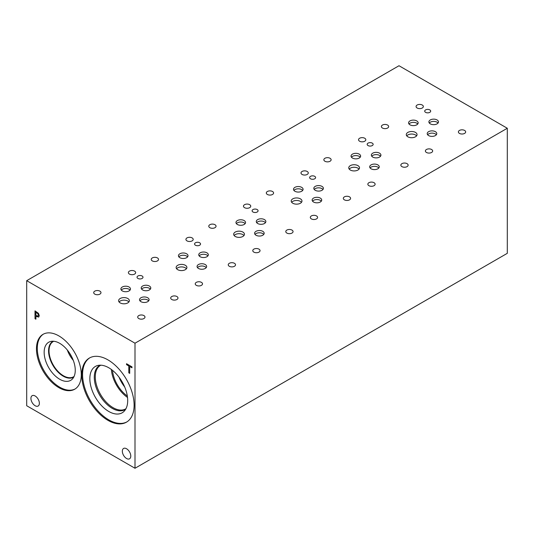 <?xml version="1.0" encoding="UTF-8"?>
<svg xmlns="http://www.w3.org/2000/svg" width="534" height="534" viewBox="0 0 534 534"><rect width="100%" height="100%" fill="white"/><g stroke="black" fill="none" stroke-linecap="round" stroke-linejoin="round"><path stroke-width="0.8" d="M135.002 343.208L135.002 468.265L26.7 405.74L26.7 280.677L135.002 343.208L507.3 128.26L398.998 65.735L26.7 280.677M128.807 372.845L128.807 365.957L126.538 364.649L126.538 363.721L131.978 366.865L131.978 367.786L129.709 366.478L129.709 373.366L128.807 372.845L128.854 365.93L126.578 364.622L126.578 363.747M129.709 373.319L128.854 372.825M129.709 366.478L131.978 367.739M35.898 312.29L35.898 315.407L37.961 316.128L38.341 315.187L37.854 313.718L35.945 312.27L37.894 313.692L38.381 315.167L38.001 316.101M38.475 313.365L39.282 315.701L38.688 317.089L35.898 316.295L35.898 319.205L35.004 318.691L35.004 310.875L38.475 313.365M35.004 318.691L35.044 310.895M35.898 319.158L35.044 318.664M35.898 316.295L38.702 317.083M58.867 387.651A31.686 18.296 60 0 1 38.168 359.729A31.686 18.296 60 0 1 43.02 334.337A31.686 18.296 60 0 1 58.867 335.906A31.686 18.296 60 0 1 79.566 363.828A31.686 18.296 60 0 1 74.707 389.219A31.686 18.296 60 0 1 58.867 387.651M134.107 405.219A37.026 21.38 60 0 1 126.445 422.174A37.026 21.38 60 0 1 97.909 412.248A37.026 21.38 60 0 1 81.749 374.988A37.026 21.38 60 0 1 89.412 358.034A37.026 21.38 60 0 1 117.947 367.959A37.026 21.38 60 0 1 134.107 405.219M39.369 403.297A5.974 3.451 60 0 1 38.134 406.034A5.974 3.451 60 0 1 33.529 404.432A5.974 3.451 60 0 1 30.925 398.424A5.974 3.451 60 0 1 32.16 395.687A5.974 3.451 60 0 1 36.766 397.289A5.974 3.451 60 0 1 39.369 403.297M130.783 456.069A5.974 3.451 60 0 1 129.542 458.806A5.974 3.451 60 0 1 124.943 457.204A5.974 3.451 60 0 1 122.333 451.197A5.974 3.451 60 0 1 123.568 448.46A5.974 3.451 60 0 1 128.173 450.062A5.974 3.451 60 0 1 130.783 456.069M135.002 468.265L507.3 253.323L507.3 128.26M186.433 268.749A5.38 3.104 0 0 0 185.325 267.821A5.38 3.104 0 0 0 176.607 268.749M185.325 265.285A5.38 3.104 180 0 1 186.9 267.481A5.38 3.104 180 0 1 183.583 270.351A5.38 3.104 180 0 1 177.715 269.683A5.38 3.104 180 0 1 176.14 267.481A5.38 3.104 180 0 1 179.464 264.617A5.38 3.104 180 0 1 185.325 265.285M301.503 202.313A5.38 3.104 0 0 0 300.395 201.385A5.38 3.104 0 0 0 291.684 202.313M300.395 198.848A5.38 3.104 180 0 1 301.977 201.044A5.38 3.104 180 0 1 298.653 203.915A5.38 3.104 180 0 1 292.792 203.24A5.38 3.104 180 0 1 291.217 201.044A5.38 3.104 180 0 1 294.534 198.174A5.38 3.104 180 0 1 300.395 198.848M416.58 135.876A5.38 3.104 0 0 0 415.472 134.948A5.38 3.104 0 0 0 406.754 135.876M415.472 132.412A5.38 3.104 180 0 1 417.047 134.608A5.38 3.104 180 0 1 413.723 137.478A5.38 3.104 180 0 1 407.863 136.804A5.38 3.104 180 0 1 406.287 134.608A5.38 3.104 180 0 1 409.611 131.738A5.38 3.104 180 0 1 415.472 132.412M359.042 169.098A5.38 3.104 0 0 0 357.934 168.17A5.38 3.104 0 0 0 349.223 169.098M357.934 165.633A5.38 3.104 180 0 1 359.509 167.83A5.38 3.104 180 0 1 356.191 170.7A5.38 3.104 180 0 1 350.324 170.026A5.38 3.104 180 0 1 348.749 167.83A5.38 3.104 180 0 1 352.073 164.959A5.38 3.104 180 0 1 357.934 165.633M243.971 235.534A5.38 3.104 0 0 0 242.863 234.606A5.38 3.104 0 0 0 234.146 235.534M242.863 232.07A5.38 3.104 180 0 1 244.438 234.266A5.38 3.104 180 0 1 241.114 237.136A5.38 3.104 180 0 1 235.254 236.462A5.38 3.104 180 0 1 233.678 234.266A5.38 3.104 180 0 1 236.996 231.396A5.38 3.104 180 0 1 242.863 232.07M128.894 301.97A5.38 3.104 0 0 0 127.786 301.043A5.38 3.104 0 0 0 119.075 301.97M127.786 298.506A5.38 3.104 180 0 1 129.362 300.702A5.38 3.104 180 0 1 126.044 303.572A5.38 3.104 180 0 1 120.183 302.898A5.38 3.104 180 0 1 118.601 300.702A5.38 3.104 180 0 1 121.926 297.832A5.38 3.104 180 0 1 127.786 298.506M148.686 300.842A4.786 2.763 0 0 0 147.704 300.021A4.786 2.763 0 0 0 139.948 300.842M147.704 297.765A4.786 2.763 180 0 1 149.106 299.714A4.786 2.763 180 0 1 146.149 302.271A4.786 2.763 180 0 1 140.936 301.67A4.786 2.763 180 0 1 139.534 299.714A4.786 2.763 180 0 1 142.485 297.164A4.786 2.763 180 0 1 147.704 297.765M187.594 256.874A4.786 2.763 0 0 0 186.613 256.046A4.786 2.763 0 0 0 178.857 256.874M186.613 253.79A4.786 2.763 180 0 1 188.015 255.746A4.786 2.763 180 0 1 185.058 258.296A4.786 2.763 180 0 1 179.845 257.695A4.786 2.763 180 0 1 178.443 255.746A4.786 2.763 180 0 1 181.393 253.189A4.786 2.763 180 0 1 186.613 253.79M207.906 255.906A4.786 2.763 0 0 0 206.918 255.078A4.786 2.763 0 0 0 199.162 255.906M206.918 252.822A4.786 2.763 180 0 1 208.32 254.771A4.786 2.763 180 0 1 205.363 257.328A4.786 2.763 180 0 1 200.15 256.727A4.786 2.763 180 0 1 198.748 254.771A4.786 2.763 180 0 1 201.705 252.222A4.786 2.763 180 0 1 206.918 252.822M263.763 234.406A4.786 2.763 0 0 0 262.775 233.585A4.786 2.763 0 0 0 255.025 234.406M262.775 231.329A4.786 2.763 180 0 1 264.176 233.278A4.786 2.763 180 0 1 261.226 235.834A4.786 2.763 180 0 1 256.006 235.234A4.786 2.763 180 0 1 254.605 233.278A4.786 2.763 180 0 1 257.562 230.728A4.786 2.763 180 0 1 262.775 231.329M302.671 190.438A4.786 2.763 0 0 0 301.683 189.61A4.786 2.763 0 0 0 293.934 190.438M301.683 187.354A4.786 2.763 180 0 1 303.085 189.31A4.786 2.763 180 0 1 300.135 191.86A4.786 2.763 180 0 1 294.915 191.259A4.786 2.763 180 0 1 293.513 189.31A4.786 2.763 180 0 1 296.47 186.753A4.786 2.763 180 0 1 301.683 187.354M322.977 189.463A4.786 2.763 0 0 0 321.989 188.642A4.786 2.763 0 0 0 314.239 189.463M321.989 186.386A4.786 2.763 180 0 1 323.39 188.335A4.786 2.763 180 0 1 320.44 190.892A4.786 2.763 180 0 1 315.22 190.291A4.786 2.763 180 0 1 313.818 188.335A4.786 2.763 180 0 1 316.775 185.785A4.786 2.763 180 0 1 321.989 186.386M378.833 167.97A4.786 2.763 0 0 0 377.852 167.149A4.786 2.763 0 0 0 370.095 167.97M377.852 164.893A4.786 2.763 180 0 1 379.253 166.842A4.786 2.763 180 0 1 376.296 169.398A4.786 2.763 180 0 1 371.083 168.797A4.786 2.763 180 0 1 369.682 166.842A4.786 2.763 180 0 1 372.632 164.292A4.786 2.763 180 0 1 377.852 164.893M417.742 124.001A4.786 2.763 0 0 0 416.76 123.174A4.786 2.763 0 0 0 409.004 124.001M416.76 120.918A4.786 2.763 180 0 1 418.162 122.867A4.786 2.763 180 0 1 415.205 125.423A4.786 2.763 180 0 1 409.992 124.822A4.786 2.763 180 0 1 408.583 122.867A4.786 2.763 180 0 1 411.54 120.317A4.786 2.763 180 0 1 416.76 120.918M438.047 123.027A4.786 2.763 0 0 0 437.066 122.206A4.786 2.763 0 0 0 429.309 123.027M437.066 119.95A4.786 2.763 180 0 1 438.467 121.899A4.786 2.763 180 0 1 435.51 124.455A4.786 2.763 180 0 1 430.297 123.855A4.786 2.763 180 0 1 428.895 121.899A4.786 2.763 180 0 1 431.846 119.349A4.786 2.763 180 0 1 437.066 119.95M436.371 134.755A4.786 2.763 0 0 0 435.384 133.927A4.786 2.763 0 0 0 427.634 134.755M435.384 131.671A4.786 2.763 180 0 1 436.785 133.627A4.786 2.763 180 0 1 433.835 136.177A4.786 2.763 180 0 1 428.615 135.576A4.786 2.763 180 0 1 427.213 133.627A4.786 2.763 180 0 1 430.17 131.07A4.786 2.763 180 0 1 435.384 131.671M380.515 156.248A4.786 2.763 0 0 0 379.527 155.421A4.786 2.763 0 0 0 371.777 156.248M379.527 153.165A4.786 2.763 180 0 1 380.929 155.12A4.786 2.763 180 0 1 377.979 157.67A4.786 2.763 180 0 1 372.759 157.076A4.786 2.763 180 0 1 371.357 155.12A4.786 2.763 180 0 1 374.314 152.564A4.786 2.763 180 0 1 379.527 153.165M360.203 157.216A4.786 2.763 0 0 0 359.222 156.389A4.786 2.763 0 0 0 351.465 157.216M359.222 154.132A4.786 2.763 180 0 1 360.624 156.088A4.786 2.763 180 0 1 357.667 158.645A4.786 2.763 180 0 1 352.453 158.044A4.786 2.763 180 0 1 351.052 156.088A4.786 2.763 180 0 1 354.002 153.538A4.786 2.763 180 0 1 359.222 154.132M321.294 201.191A4.786 2.763 0 0 0 320.313 200.363A4.786 2.763 0 0 0 312.557 201.191M320.313 198.107A4.786 2.763 180 0 1 321.715 200.063A4.786 2.763 180 0 1 318.758 202.613A4.786 2.763 180 0 1 313.545 202.019A4.786 2.763 180 0 1 312.143 200.063A4.786 2.763 180 0 1 315.093 197.507A4.786 2.763 180 0 1 320.313 198.107M265.438 222.685A4.786 2.763 0 0 0 264.457 221.857A4.786 2.763 0 0 0 256.7 222.685M264.457 219.601A4.786 2.763 180 0 1 265.859 221.557A4.786 2.763 180 0 1 262.902 224.106A4.786 2.763 180 0 1 257.688 223.512A4.786 2.763 180 0 1 256.287 221.557A4.786 2.763 180 0 1 259.237 219A4.786 2.763 180 0 1 264.457 219.601M245.133 223.653A4.786 2.763 0 0 0 244.145 222.825A4.786 2.763 0 0 0 236.395 223.653M244.145 220.569A4.786 2.763 180 0 1 245.547 222.524A4.786 2.763 180 0 1 242.596 225.081A4.786 2.763 180 0 1 237.376 224.48A4.786 2.763 180 0 1 235.975 222.524A4.786 2.763 180 0 1 238.932 219.975A4.786 2.763 180 0 1 244.145 220.569M206.224 267.627A4.786 2.763 0 0 0 205.236 266.8A4.786 2.763 0 0 0 197.487 267.627M205.236 264.544A4.786 2.763 180 0 1 206.645 266.499A4.786 2.763 180 0 1 203.688 269.049A4.786 2.763 180 0 1 198.468 268.455A4.786 2.763 180 0 1 197.066 266.499A4.786 2.763 180 0 1 200.023 263.943A4.786 2.763 180 0 1 205.236 264.544M150.368 289.121A4.786 2.763 0 0 0 149.38 288.293A4.786 2.763 0 0 0 141.63 289.121M149.38 286.037A4.786 2.763 180 0 1 150.782 287.993A4.786 2.763 180 0 1 147.831 290.549A4.786 2.763 180 0 1 142.611 289.949A4.786 2.763 180 0 1 141.21 287.993A4.786 2.763 180 0 1 144.167 285.443A4.786 2.763 180 0 1 149.38 286.037M130.062 290.089A4.786 2.763 0 0 0 129.074 289.268A4.786 2.763 0 0 0 121.318 290.089M129.074 287.012A4.786 2.763 180 0 1 130.476 288.961A4.786 2.763 180 0 1 127.519 291.517A4.786 2.763 180 0 1 122.306 290.917A4.786 2.763 180 0 1 120.904 288.961A4.786 2.763 180 0 1 123.861 286.411A4.786 2.763 180 0 1 129.074 287.012M199.663 242.783A2.984 1.722 180 0 1 200.537 244.005A2.984 1.722 180 0 1 198.695 245.6A2.984 1.722 180 0 1 195.437 245.226A2.984 1.722 180 0 1 194.563 244.005A2.984 1.722 180 0 1 196.405 242.409A2.984 1.722 180 0 1 199.663 242.783M314.733 176.347A2.984 1.722 180 0 1 315.607 177.568A2.984 1.722 180 0 1 313.765 179.157A2.984 1.722 180 0 1 310.514 178.783A2.984 1.722 180 0 1 309.633 177.568A2.984 1.722 180 0 1 311.482 175.973A2.984 1.722 180 0 1 314.733 176.347M429.81 109.911A2.984 1.722 180 0 1 430.684 111.132A2.984 1.722 180 0 1 428.842 112.721A2.984 1.722 180 0 1 425.585 112.347A2.984 1.722 180 0 1 424.71 111.132A2.984 1.722 180 0 1 426.553 109.537A2.984 1.722 180 0 1 429.81 109.911M372.271 143.132A2.984 1.722 180 0 1 373.146 144.347A2.984 1.722 180 0 1 371.304 145.942A2.984 1.722 180 0 1 368.046 145.568A2.984 1.722 180 0 1 367.172 144.347A2.984 1.722 180 0 1 369.014 142.758A2.984 1.722 180 0 1 372.271 143.132M257.201 209.568A2.984 1.722 180 0 1 258.076 210.783A2.984 1.722 180 0 1 256.227 212.378A2.984 1.722 180 0 1 252.976 212.005A2.984 1.722 180 0 1 252.101 210.783A2.984 1.722 180 0 1 253.944 209.194A2.984 1.722 180 0 1 257.201 209.568M142.124 276.005A2.984 1.722 180 0 1 142.999 277.219A2.984 1.722 180 0 1 141.156 278.815A2.984 1.722 180 0 1 137.899 278.441A2.984 1.722 180 0 1 137.024 277.219A2.984 1.722 180 0 1 138.873 275.631A2.984 1.722 180 0 1 142.124 276.005M99.911 291.15A3.638 2.103 180 0 1 100.979 292.639A3.638 2.103 180 0 1 98.737 294.574A3.638 2.103 180 0 1 94.772 294.121A3.638 2.103 180 0 1 93.704 292.639A3.638 2.103 180 0 1 95.946 290.696A3.638 2.103 180 0 1 99.911 291.15M176.921 296.53A3.638 2.103 180 0 1 177.982 298.012A3.638 2.103 180 0 1 175.739 299.954A3.638 2.103 180 0 1 171.774 299.501A3.638 2.103 180 0 1 170.706 298.012A3.638 2.103 180 0 1 172.956 296.076A3.638 2.103 180 0 1 176.921 296.53M157.45 257.935A3.638 2.103 180 0 1 158.518 259.417A3.638 2.103 180 0 1 156.268 261.36A3.638 2.103 180 0 1 152.303 260.906A3.638 2.103 180 0 1 151.242 259.417A3.638 2.103 180 0 1 153.485 257.475A3.638 2.103 180 0 1 157.45 257.935M234.453 263.309A3.638 2.103 180 0 1 235.521 264.797A3.638 2.103 180 0 1 233.271 266.733A3.638 2.103 180 0 1 229.313 266.279A3.638 2.103 180 0 1 228.245 264.797A3.638 2.103 180 0 1 230.488 262.855A3.638 2.103 180 0 1 234.453 263.309M214.988 224.714A3.638 2.103 180 0 1 216.05 226.196A3.638 2.103 180 0 1 213.807 228.138A3.638 2.103 180 0 1 209.842 227.684A3.638 2.103 180 0 1 208.774 226.196A3.638 2.103 180 0 1 211.023 224.26A3.638 2.103 180 0 1 214.988 224.714M291.991 230.094A3.638 2.103 180 0 1 293.059 231.576A3.638 2.103 180 0 1 290.81 233.518A3.638 2.103 180 0 1 286.845 233.064A3.638 2.103 180 0 1 285.783 231.576A3.638 2.103 180 0 1 288.026 229.633A3.638 2.103 180 0 1 291.991 230.094M272.52 191.492A3.638 2.103 180 0 1 273.588 192.981A3.638 2.103 180 0 1 271.345 194.923A3.638 2.103 180 0 1 267.38 194.463A3.638 2.103 180 0 1 266.312 192.981A3.638 2.103 180 0 1 268.562 191.038A3.638 2.103 180 0 1 272.52 191.492M349.53 196.872A3.638 2.103 180 0 1 350.591 198.361A3.638 2.103 180 0 1 348.348 200.297A3.638 2.103 180 0 1 344.383 199.843A3.638 2.103 180 0 1 343.315 198.361A3.638 2.103 180 0 1 345.565 196.419A3.638 2.103 180 0 1 349.53 196.872M330.059 158.278A3.638 2.103 180 0 1 331.127 159.759A3.638 2.103 180 0 1 328.877 161.702A3.638 2.103 180 0 1 324.919 161.248A3.638 2.103 180 0 1 323.851 159.759A3.638 2.103 180 0 1 326.094 157.824A3.638 2.103 180 0 1 330.059 158.278M407.062 163.658A3.638 2.103 180 0 1 408.13 165.139A3.638 2.103 180 0 1 405.887 167.082A3.638 2.103 180 0 1 401.922 166.621A3.638 2.103 180 0 1 400.854 165.139A3.638 2.103 180 0 1 403.103 163.197A3.638 2.103 180 0 1 407.062 163.658M387.597 125.056A3.638 2.103 180 0 1 388.665 126.545A3.638 2.103 180 0 1 386.416 128.487A3.638 2.103 180 0 1 382.451 128.026A3.638 2.103 180 0 1 381.389 126.545A3.638 2.103 180 0 1 383.632 124.602A3.638 2.103 180 0 1 387.597 125.056M464.6 130.436A3.638 2.103 180 0 1 465.668 131.918A3.638 2.103 180 0 1 463.419 133.86A3.638 2.103 180 0 1 459.454 133.407A3.638 2.103 180 0 1 458.392 131.918A3.638 2.103 180 0 1 460.635 129.982A3.638 2.103 180 0 1 464.6 130.436M431.592 149.493A3.638 2.103 180 0 1 432.66 150.975A3.638 2.103 180 0 1 430.417 152.918A3.638 2.103 180 0 1 426.452 152.464A3.638 2.103 180 0 1 425.384 150.975A3.638 2.103 180 0 1 427.634 149.039A3.638 2.103 180 0 1 431.592 149.493M422.281 105.031A3.638 2.103 180 0 1 423.349 106.52A3.638 2.103 180 0 1 421.099 108.462A3.638 2.103 180 0 1 417.134 108.002A3.638 2.103 180 0 1 416.073 106.52A3.638 2.103 180 0 1 418.316 104.577A3.638 2.103 180 0 1 422.281 105.031M374.06 182.708A3.638 2.103 180 0 1 375.122 184.197A3.638 2.103 180 0 1 372.879 186.132A3.638 2.103 180 0 1 368.914 185.678A3.638 2.103 180 0 1 367.846 184.197A3.638 2.103 180 0 1 370.095 182.254A3.638 2.103 180 0 1 374.06 182.708M364.742 138.253A3.638 2.103 180 0 1 365.81 139.734A3.638 2.103 180 0 1 363.567 141.677A3.638 2.103 180 0 1 359.602 141.223A3.638 2.103 180 0 1 358.534 139.734A3.638 2.103 180 0 1 360.777 137.799A3.638 2.103 180 0 1 364.742 138.253M316.522 215.93A3.638 2.103 180 0 1 317.59 217.411A3.638 2.103 180 0 1 315.34 219.354A3.638 2.103 180 0 1 311.375 218.9A3.638 2.103 180 0 1 310.314 217.411A3.638 2.103 180 0 1 312.557 215.476A3.638 2.103 180 0 1 316.522 215.93M307.21 171.467A3.638 2.103 180 0 1 308.272 172.956A3.638 2.103 180 0 1 306.029 174.898A3.638 2.103 180 0 1 302.064 174.438A3.638 2.103 180 0 1 300.996 172.956A3.638 2.103 180 0 1 303.245 171.013A3.638 2.103 180 0 1 307.21 171.467M258.983 249.144A3.638 2.103 180 0 1 260.051 250.633A3.638 2.103 180 0 1 257.809 252.575A3.638 2.103 180 0 1 253.844 252.115A3.638 2.103 180 0 1 252.776 250.633A3.638 2.103 180 0 1 255.018 248.69A3.638 2.103 180 0 1 258.983 249.144M249.672 204.689A3.638 2.103 180 0 1 250.74 206.177A3.638 2.103 180 0 1 248.49 208.113A3.638 2.103 180 0 1 244.525 207.659A3.638 2.103 180 0 1 243.464 206.177A3.638 2.103 180 0 1 245.707 204.235A3.638 2.103 180 0 1 249.672 204.689M201.452 282.366A3.638 2.103 180 0 1 202.513 283.848A3.638 2.103 180 0 1 200.27 285.79A3.638 2.103 180 0 1 196.305 285.336A3.638 2.103 180 0 1 195.237 283.848A3.638 2.103 180 0 1 197.487 281.912A3.638 2.103 180 0 1 201.452 282.366M192.133 237.91A3.638 2.103 180 0 1 193.201 239.392A3.638 2.103 180 0 1 190.952 241.335A3.638 2.103 180 0 1 186.993 240.881A3.638 2.103 180 0 1 185.925 239.392A3.638 2.103 180 0 1 188.168 237.45A3.638 2.103 180 0 1 192.133 237.91M143.913 315.587A3.638 2.103 180 0 1 144.981 317.069A3.638 2.103 180 0 1 142.732 319.012A3.638 2.103 180 0 1 138.767 318.551A3.638 2.103 180 0 1 137.705 317.069A3.638 2.103 180 0 1 139.948 315.127A3.638 2.103 180 0 1 143.913 315.587M134.601 271.125A3.638 2.103 180 0 1 135.663 272.614A3.638 2.103 180 0 1 133.42 274.549A3.638 2.103 180 0 1 129.455 274.096A3.638 2.103 180 0 1 128.387 272.614A3.638 2.103 180 0 1 130.636 270.671A3.638 2.103 180 0 1 134.601 271.125M119.042 377.204A23.569 13.61 -120 0 0 124.662 386.93M111.366 369.475A25.138 14.511 -120 0 0 127.513 397.443M112.5 370.349A23.569 13.61 -120 0 0 127.319 396.021M125.937 408.724A25.138 14.511 60 0 1 125.637 408.904A25.138 14.511 60 0 1 106.266 402.169A25.138 14.511 60 0 1 95.292 376.87A25.138 14.511 60 0 1 100.499 365.363A25.138 14.511 60 0 1 100.806 365.196M99.544 365.563A25.445 14.692 -120 0 0 94.284 377.204A25.445 14.692 60 0 1 99.538 365.563A25.445 14.692 60 0 1 100.279 365.183A25.438 14.685 -120 0 0 94.291 377.204A25.438 14.685 -120 0 0 105.865 403.29A25.438 14.685 -120 0 0 125.69 409.178A25.445 14.692 60 0 1 124.983 409.638A25.445 14.692 60 0 1 105.378 402.823A25.445 14.692 60 0 1 94.271 377.211A25.445 14.692 -120 0 0 105.385 402.81A25.445 14.692 -120 0 0 124.989 409.631M95.386 366.437A26.767 15.453 -120 0 0 89.839 378.693A26.767 15.453 -120 0 0 101.527 405.626A26.767 15.453 -120 0 0 122.153 412.802A26.767 15.453 -120 0 0 122.153 381.89A26.767 15.453 -120 0 0 95.386 366.437A26.767 15.453 -120 0 0 89.852 378.686A26.767 15.453 -120 0 0 101.533 405.62A26.767 15.453 -120 0 0 122.153 412.795M89.839 357.8A37.026 21.38 -120 0 0 82.583 374.501A37.026 21.38 -120 0 0 98.476 411.474A37.026 21.38 -120 0 0 126.858 421.92M67.291 349.99A20.352 11.748 -120 0 0 73.285 360.377M69.747 353.374A18.783 10.847 -120 0 0 71.583 356.552M74.072 376.47A20.352 11.748 60 0 1 73.605 376.77A20.352 11.748 60 0 1 57.919 371.317A20.352 11.748 60 0 1 49.035 350.838A20.352 11.748 60 0 1 53.253 341.52A20.352 11.748 60 0 1 53.747 341.259M75.12 388.966A31.686 18.296 60 0 1 59.708 387.163A31.686 18.296 60 0 1 39.122 359.622A31.686 18.296 60 0 1 43.448 334.104M59.708 379.253A22.001 12.703 60 0 1 44.836 357.967A22.001 12.703 60 0 1 50.99 341.386A22.001 12.703 60 0 1 59.708 343.329A22.001 12.703 60 0 1 73.445 360.804A22.001 12.703 60 0 1 72.591 378.793A22.001 12.703 60 0 1 59.708 379.253M73.805 377.017A20.679 11.935 60 0 1 73.532 377.191A20.679 11.935 60 0 1 63.192 376.163A20.679 11.935 60 0 1 49.682 357.947A20.679 11.935 60 0 1 52.853 341.373A20.679 11.935 60 0 1 53.133 341.219M73.532 377.184A20.679 11.935 60 0 1 63.199 376.163A20.679 11.935 60 0 1 49.689 357.94A20.679 11.935 60 0 1 52.853 341.373"/></g></svg>
